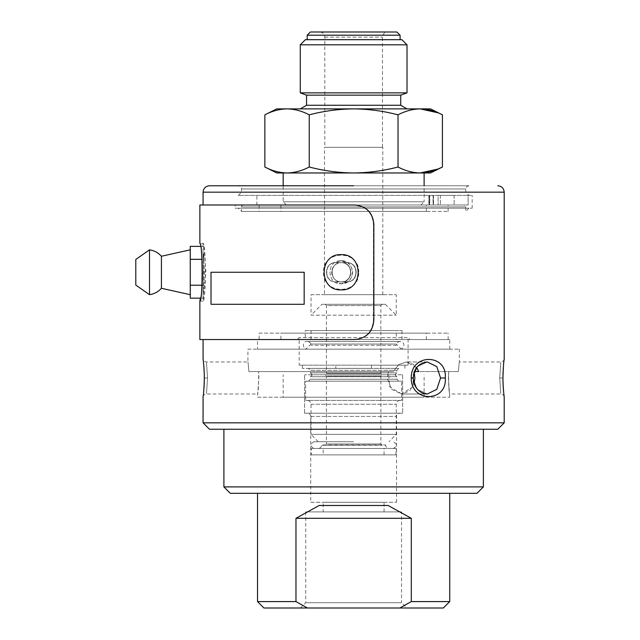 <?xml version="1.0" encoding="UTF-8"?>
<svg xmlns="http://www.w3.org/2000/svg" width="640" height="640" viewBox="0 0 640 640"><rect width="100%" height="100%" fill="white"/><g stroke="black" fill="none" stroke-linecap="round" stroke-linejoin="round"><path stroke-width="0.48" stroke-dasharray="3.2 2.4" d="M324.488 294.688L382.792 294.688L324.488 294.688L324.488 147.328L382.792 147.328L324.488 147.328M311.032 294.688L396.248 294.688L311.032 294.688L311.032 315.192L396.248 315.192L311.032 315.192L321.92 304.304L385.352 304.304L321.92 304.304M324.808 147.328L382.472 147.328L324.808 147.328L324.808 37.128C324.48 34.032 322.768 32.328 319.68 32L387.592 32L319.68 32M385.352 304.304L396.248 315.192L396.248 294.688M325.128 304.304L382.152 304.304L325.128 304.304L326.408 305.584L380.864 305.584L326.408 305.584L326.408 373.496L380.864 373.496L326.408 373.496L325.128 374.784L382.152 374.784L325.128 374.784L326.408 376.064L380.864 376.064L326.408 376.064L326.408 443.976L380.864 443.976L326.408 443.976L325.128 445.256L382.152 445.256L325.128 445.256M310.392 32L396.888 32M307.184 35.2L400.088 35.2M307.184 39.688L400.088 39.688L307.184 39.688M382.152 304.304L380.864 305.584L380.864 373.496L382.152 374.784L380.864 376.064L380.864 443.976L382.152 445.256M305.392 39.688L401.88 39.688M300.264 44.816L407.008 44.816M300.264 92.864L407.008 92.864M306.544 95.152L400.728 95.152M321.92 445.256L385.68 444.936L321.6 444.936C321.472 447.056 320.352 448.232 318.24 448.464M306.544 105.264L400.728 105.264M407.008 108.888L300.264 108.888L407.008 108.888M353.64 448.464L314.072 448.464L353.64 448.464M276.752 108.888L430.52 108.888M323.2 448.464L384.072 448.464L323.2 448.464L323.2 454.872L384.072 454.872L323.2 454.872M420.224 108.888C412.704 109.032 405.304 111.016 398.024 114.832C383.48 111.016 368.68 109.032 353.64 108.888C338.592 109.032 323.8 111.016 309.248 114.832C301.976 111.016 294.576 109.032 287.056 108.888C279.528 109.032 272.136 111.016 264.856 114.832M442.416 114.832L438.032 112.808M398.024 114.832L398.024 167.008C405.304 170.824 412.704 172.808 420.224 172.96L430.52 172.96M264.856 167.008C272.136 170.824 279.528 172.808 287.056 172.96C294.576 172.808 301.976 170.824 309.248 167.008C323.8 170.824 338.592 172.808 353.64 172.96C368.68 172.808 383.48 170.824 398.024 167.008M309.248 167.008L309.248 114.832M311.352 454.872L395.928 454.872L311.352 454.872L311.352 448.464L395.928 448.464L311.352 448.464M276.752 172.96L424.112 172.96M308.464 368.376L398.808 368.376L308.464 368.376L310.392 370.296L396.888 370.296L310.392 370.296L310.392 372.856L396.888 372.856L310.392 372.856L312.312 374.784L394.96 374.784L396.888 372.856L396.888 370.296L398.808 368.376M371.472 368.376L302.384 368.376L371.472 368.376L371.472 365.168L335.8 365.168L335.8 368.376L335.8 365.168L302.384 365.168L371.472 365.168L371.472 368.376M420.912 204.992L286.36 204.992L420.912 204.992L424.112 201.792L283.16 201.792L424.112 201.792L424.112 185.768M353.64 441.736L314.072 441.736L353.64 441.736M371.472 365.168L404.896 365.168L371.472 365.168M286.36 204.992L283.16 201.792L283.16 185.768M408.096 365.168L299.176 365.168L408.096 365.168L408.096 337.616L299.176 337.616L408.096 337.616L410.024 339.544M280.92 204.992L426.36 204.992L280.92 204.992L280.92 211.4L426.36 211.4L280.92 211.4M135.792 285.08L135.792 259.456M323.2 502.28L384.072 502.28L323.2 502.28L323.2 511.896L384.072 511.896L323.2 511.896M398.808 381.184L396.888 379.264L396.888 376.704L394.96 374.784L312.312 374.784L310.392 376.704L396.888 376.704L310.392 376.704L310.392 379.264L396.888 379.264L310.392 379.264L308.464 381.184L398.808 381.184L308.464 381.184M401.528 511.896L305.744 511.896L401.528 511.896L401.528 602.712L305.744 602.712L401.528 602.712L406.816 608L300.456 608L406.816 608M149.52 294.688L149.52 249.84M310.712 502.28L396.568 502.28L310.712 502.28L310.712 416.424C310.504 414.496 309.44 413.424 307.504 413.224L399.768 413.224L307.504 413.224M318.24 441.736L311.032 434.368L396.248 434.368L311.032 434.368L311.032 404.256C310.784 401.936 309.504 400.656 307.184 400.408L400.088 400.408L307.184 400.408M353.64 339.544L297.256 339.544L353.64 339.544M259.136 211.4L448.144 211.4L259.136 211.4L259.136 204.992L438.176 204.992L259.136 204.992M353.64 211.4L241.512 211.4L353.64 211.4M161.424 288.288L161.424 256.248M280.92 339.544L426.36 339.544L280.92 339.544L280.92 333.136L426.36 333.136L280.92 333.136M438.176 204.992L454.128 204.992L438.176 204.992M444.92 204.992L460.088 204.992C465.088 204.992 465.088 204.992 460.088 204.992C465.088 204.992 465.088 204.992 460.088 204.992L235.104 204.992L468.128 204.992L468.128 195.384L238.312 195.384L468.968 195.384L465.032 195.384L468.128 195.384L468.128 204.992L444.92 204.992M353.64 204.992L243.432 204.992L353.64 204.992M238.312 208.192L468.968 208.192L238.312 208.192L241.512 211.4L241.512 206.912L465.76 206.912L241.512 206.912C241.12 206.304 241.76 205.656 243.432 204.992M190.256 246.376L190.256 298.16M429.768 204.992L433.064 204.992L433.064 195.384L433.064 204.992L429.768 204.992L429.768 195.384L429.768 204.992M431.6 204.992L429.08 204.992L429.08 195.384L429.08 204.992L433.504 204.992L256.888 204.992L431.6 204.992M441.592 204.992L454.128 204.992L441.592 204.992M235.104 208.192L472.168 208.192L235.104 208.192L235.104 204.992M307.432 608L399.84 608L411.304 601.592L411.304 518.304L388.144 505.488L319.136 505.488L388.144 505.488L319.136 505.488L295.976 518.304L295.976 601.592L307.432 608L263.936 608M443.336 608L399.84 608M304.624 413.224L402.648 413.224L304.624 413.224L304.624 374.784L304.624 413.224M305.584 381.184L401.688 381.184L305.584 381.184L305.584 400.408L305.584 381.184M401.688 400.408L305.584 400.408L401.688 400.408L401.688 381.184L401.688 400.408M259.136 333.136L448.144 333.136L259.136 333.136L259.136 339.544L448.144 339.544L259.136 339.544M438.112 195.384L454.128 195.384L438.112 195.384L454.128 195.384L438.112 195.384L438.112 204.992L438.112 195.384M454.128 195.384L454.128 204.992L454.128 195.384M468.128 195.384L472.168 195.384L468.128 195.384M449.744 601.592L411.304 601.592M295.976 601.592L257.528 601.592M411.304 518.304L295.976 518.304M202.04 285.216L203.072 285.216L203.072 298.16L203.072 259.32L203.072 285.216L190.256 285.216M190.256 259.32L202.04 259.32M203.072 253.048L203.072 291.488L203.072 253.048L203.872 253.048L203.872 260.912L203.872 253.048L203.072 252.248L203.072 243.432L204.456 251.88L205.856 272.24L203.072 301.096C206.088 302.888 206.096 241.68 203.072 243.432L199.864 243.432C201.224 241.736 204.496 286.8 200.392 298.16L203.072 298.16M200.392 246.376L203.072 246.376L203.072 259.32L203.072 246.376M402.648 374.784L402.648 413.224L402.648 374.784L304.624 374.784L402.648 374.784M449.744 493.312L257.528 493.312L449.744 493.312M358.696 272.264C359.784 249.56 322.504 249.512 323.576 272.264C322.488 294.976 359.76 295.024 358.696 272.264M413.544 374.784L414.64 374.784M257.528 339.544L449.744 339.544L257.528 339.544L257.528 349.152L449.744 349.152L257.528 349.152M461.944 192.176L241.512 192.176L461.944 192.176M476.976 493.312L230.304 493.312M203.872 260.912C202.864 249.544 202.864 249.544 203.872 260.912C202.864 249.544 202.864 249.544 203.872 260.912L204.304 272.264L203.872 283.624C202.864 294.992 202.864 294.992 203.872 283.624C202.864 294.992 202.864 294.992 203.872 283.624L203.872 260.912M341.288 262.656C355.056 263.088 352.04 283.664 341.288 281.88C352.584 283.296 354.584 262.688 341.288 262.656L341.4 262.656C329.08 262.056 329.048 282.464 341.4 281.88C353.768 282.48 353.8 262.064 341.4 262.656C353.768 262.064 353.792 282.464 341.4 281.88C329.072 282.472 329.056 262.072 341.4 262.656L335.976 262.656C323.696 262.056 323.672 282.472 335.976 281.88C323.696 282.48 323.672 262.064 335.976 262.656L346.832 262.656L335.904 262.656L341.136 260.736C348.08 261.456 351.912 265.296 352.632 272.264C351.912 279.232 348.08 283.08 341.136 283.8C355.96 284.448 355.96 260.08 341.136 260.736C326.312 260.08 326.304 284.448 341.136 283.8L335.904 281.88L346.376 281.88L341.136 283.8L346.832 281.88C359.24 282.48 359.264 262.064 346.832 262.656C359.24 262.056 359.264 282.472 346.832 281.88L341.288 281.88A9.608 9.576 90 0 0 350.872 272.264A9.608 9.576 90 0 0 341.288 262.656L346.376 262.656L341.136 260.736L335.712 262.656L341.288 262.656A9.608 9.576 90 0 0 331.712 272.264A9.608 9.576 90 0 0 341.288 281.88A9.608 9.576 90 0 1 331.712 272.264A9.608 9.576 90 0 1 341.288 262.656A9.608 9.576 90 0 1 350.872 272.264A9.608 9.576 90 0 1 341.288 281.88L335.712 281.88C323.432 282.48 323.408 262.064 335.712 262.656C323.432 262.056 323.408 282.472 335.712 281.88L341.4 281.88L335.712 281.88L341.136 283.8C326.312 284.448 326.304 260.08 341.136 260.736L346.376 262.656L341.4 262.656M283.16 397.208L424.112 397.208L283.16 397.208L283.16 374.784M238.312 195.384L241.512 192.176L241.512 188.976C241.312 187.04 240.24 185.976 238.312 185.768L468.968 185.768L238.312 185.768M483.384 486.904L223.896 486.904M211.016 304.304L211.016 272.264L304.184 272.264L211.016 272.264L211.08 304.304L211.08 272.264L304.184 272.264L304.184 304.304L211.016 304.304M304.168 272.264L304.168 304.304M458.328 371.576L413.84 371.576L458.328 371.576C459.584 358.984 459.584 358.984 458.328 371.576C459.584 358.984 459.584 358.984 458.328 371.576M388.416 371.576L248.944 371.576L393.272 371.576L248.944 371.576L388.416 371.576L389.624 386.768L401.688 394L391.552 389.312L387.144 377.984L388.416 371.576M257.528 397.208L449.744 397.208L257.528 397.208L258.872 377.984L258.656 371.576C258.752 384.28 258.376 391.76 257.528 394C258.376 391.776 258.752 384.304 258.656 371.576M247.92 349.152L459.352 349.152L247.92 349.152L247.92 361.968L206.272 361.968C204.176 361.352 203.112 360.424 203.096 359.176M483.384 429.24L223.896 429.24L483.384 429.24M248.944 371.576C247.688 358.984 247.688 358.984 248.944 371.576C247.688 358.984 247.688 358.984 248.944 371.576M204.36 377.984L207.536 377.984C206.16 398.672 206.16 398.672 207.536 377.984C206.16 398.672 206.16 398.672 207.536 377.984C206.16 357.296 206.16 357.296 207.536 377.984C206.16 357.296 206.16 357.296 207.536 377.984L204.36 377.984C202.968 353.264 202.968 353.264 204.36 377.984L204.288 381.376M199.864 301.096L203.072 301.096L203.072 292.288L203.872 291.488L203.072 291.488M346.832 262.656L346.568 262.656C358.984 262.056 359 282.472 346.568 281.88C358.984 282.48 359 262.064 346.568 262.656L346.832 262.656M414.472 371.576L414.136 372.504L413.84 371.576L412.824 386.768L401.688 394L409.432 391.104L414.136 383.464M448.616 371.576C448.52 384.28 448.896 391.76 449.744 394C448.896 391.776 448.52 384.304 448.616 371.576L448.4 377.984L449.744 397.208M413.72 373.936L413.248 377.984L412.816 377.984L413.248 377.984C413.544 384.304 415.864 392.184 427.32 394L436.792 389.336L440.56 377.984L436.792 366.632L427.32 361.968L417.216 366.632L412.816 377.984L417.216 389.336L427.32 394L417.216 389.336L412.816 377.984L417.216 366.632L427.32 361.968L417.88 366.256L416.712 367.616L406.496 361.968L398.712 364.584L393.272 371.576L398.704 364.592L406.496 361.968L413.92 364.584L418.696 371.576M353.64 185.768L209.48 185.768L353.64 185.768M203.072 339.544L354.64 339.544C366.32 338.44 372.72 332.032 373.848 320.32L373.848 224.216C372.744 212.528 366.344 206.12 354.64 204.992L199.864 204.992M354.216 204.992L203.072 204.992L354.216 204.992C365.896 206.096 372.296 212.504 373.432 224.216L373.432 320.32C372.328 332.008 365.92 338.416 354.216 339.544C365.896 338.44 372.296 332.032 373.432 320.32L373.432 224.216C372.328 212.528 365.92 206.12 354.216 204.992M497.8 429.24L209.48 429.24M203.072 397.208L204.168 385.4M204.184 385.08L204.36 378.144M499.744 377.984C501.112 398.672 501.112 398.672 499.744 377.984C501.112 398.672 501.112 398.672 499.744 377.984C501.112 357.296 501.112 357.296 499.744 377.984C501.112 357.296 501.112 357.296 499.744 377.984L502.92 377.984C504.312 402.704 504.312 402.704 502.92 377.984C504.312 353.264 504.312 353.264 502.92 377.984L499.744 377.984M427.32 361.968L406.496 361.968L427.32 361.968M504.208 422.832L203.072 422.832M411.272 377.984C410.68 402.704 447.264 402.704 445.288 377.984C447.264 353.272 410.68 353.264 411.272 377.984L412.816 377.984M353.64 349.152L307.184 349.152L353.64 349.152M401.368 349.152L305.904 349.152L401.368 349.152L396.248 344.024L311.032 344.024L396.248 344.024L396.248 345.312L311.032 345.312L396.248 345.312C396.448 343 397.728 341.72 400.088 341.464L307.184 341.464C302.544 340.84 301.904 348.888 307.184 349.152L353.752 349.152M396.248 339.544L311.032 339.544L396.248 339.544L396.248 330.568L311.032 330.568L396.248 330.568M305.264 339.544L402.008 339.544L305.264 339.544L305.264 330.568L402.008 330.568L305.264 330.568M324.808 37.128L382.472 37.128L324.808 37.128M310.712 416.424L396.568 416.424L310.712 416.424M311.032 404.256L396.248 404.256L311.032 404.256M440.36 195.384L440.36 204.992L440.36 195.384M433.232 204.992L433.232 195.384L433.232 204.992M429.544 204.992L429.544 195.384L429.544 204.992M241.512 188.976L465.76 188.976L241.512 188.976M203.072 192.176L504.208 192.176M373.432 224.216L373.848 224.216L373.432 224.216M373.432 320.32L373.848 320.32L373.432 320.32M502.984 374.592L502.92 377.984M445.288 377.984L440.56 377.984M382.792 294.688L382.792 147.328M382.472 147.328L382.472 37.128C382.784 34.024 384.488 32.312 387.592 32M385.352 445.256L385.68 444.936C385.808 447.056 386.928 448.232 389.04 448.464M384.072 454.872L384.072 448.464M395.928 454.872L395.928 448.464M314.072 441.736C309.824 443.976 309.824 446.224 314.072 448.464M393.2 448.464C397.448 446.224 397.448 443.976 393.2 441.736M302.384 365.168L302.384 368.376M404.896 365.168L404.896 368.376M384.072 511.896L384.072 502.28M400.088 400.408C397.76 400.648 396.48 401.928 396.248 404.256L396.248 434.368L389.04 441.736M297.256 339.544L299.176 337.616L299.176 365.168M426.36 211.4L426.36 204.992M468.968 208.192L465.76 211.4L465.76 206.912C466.152 206.304 465.512 205.656 463.84 204.992M305.744 511.896L305.744 602.712L300.456 608M396.568 502.28L396.568 416.424C396.392 414.872 397.464 413.8 399.768 413.224M448.144 211.4L448.144 204.992M426.36 339.544L426.36 333.136M428.88 195.384L428.88 204.992L428.88 195.384M433.504 195.384L433.504 204.992L433.504 195.384M256.888 204.992L256.888 195.384M472.168 208.192L472.168 195.384M448.144 339.544L448.144 333.136M468.968 185.768C466.384 186.648 465.312 187.712 465.76 188.976L465.76 192.176L468.968 195.384M424.112 397.208L424.112 374.784M449.744 349.152L449.744 339.544M203.096 396.792C203.112 395.544 204.176 394.616 206.272 394L257.528 394M504.176 359.176C504.16 360.424 503.096 361.352 501 361.968L459.352 361.968L459.352 349.152M204.176 384.52L204.12 385.776M204 387.72L203.184 396.12M203.608 363.64L203.776 365.352M203.992 368.136L204.12 370.192M204.176 371.448L204.288 374.608M504.176 396.792C504.16 395.544 503.104 394.616 501 394L449.744 394M427.32 394L401.688 394L427.32 394M503.664 392.328L503.504 390.616M503.288 387.832L503.16 385.776M503.096 384.52L502.984 381.36M503.096 371.448L503.16 370.192M503.28 368.248L504.096 359.848M400.088 349.152C403.936 349.512 406.352 342.528 400.088 341.464L307.184 341.464C309.544 341.72 310.824 343 311.032 345.312L311.032 344.024L305.904 349.152M311.032 330.568L311.032 339.544M402.008 339.544L402.008 330.568"/><path stroke-width="0.96" d="M396.888 32L310.392 32L307.184 35.2L400.088 35.2L396.888 32M307.184 39.688L307.184 35.2M407.008 44.816L401.88 39.688L305.392 39.688L300.264 44.816L300.264 92.864L407.008 92.864L407.008 44.816L300.264 44.816M306.544 95.152L306.544 105.264L400.728 105.264L400.728 95.152L306.544 95.152L300.264 92.864M400.728 105.264L407.008 108.888M442.416 114.832L430.52 108.888L276.752 108.888L264.856 114.832C272.136 111.016 279.528 109.032 287.056 108.888C294.576 109.032 301.976 111.016 309.248 114.832C323.8 111.016 338.592 109.032 353.64 108.888C368.68 109.032 383.48 111.016 398.024 114.832C405.304 111.016 412.704 109.032 420.224 108.888C427.744 109.032 435.144 111.016 442.416 114.832L442.416 167.008C435.144 170.824 427.744 172.808 420.224 172.96L438.032 169.032L442.416 167.008L430.52 172.96L420.224 172.96C412.704 172.808 405.304 170.824 398.024 167.008C383.48 170.824 368.68 172.808 353.64 172.96C338.592 172.808 323.8 170.824 309.248 167.008C301.976 170.824 294.576 172.808 287.056 172.96C279.528 172.808 272.136 170.824 264.856 167.008L264.856 114.832M438.032 112.808L420.224 108.888M398.024 114.832L398.024 167.008M309.248 114.832L309.248 167.008M424.112 185.768L424.112 172.96L276.752 172.96L264.856 167.008M149.52 249.84L135.792 259.456L135.792 285.08L149.52 294.688L149.52 249.84C154.264 250.536 158.232 252.672 161.424 256.248L161.424 288.288C158.232 291.856 154.264 293.992 149.52 294.688M257.528 493.312L257.528 601.592L263.936 608L307.432 608L295.976 601.592L295.976 518.304L411.304 518.304L411.304 601.592L449.744 601.592L449.744 493.312M411.304 601.592L399.84 608L443.336 608L449.744 601.592M399.84 608L307.432 608M203.608 363.64L203.072 358.76L203.072 339.544L199.864 339.544L354.64 339.544C366.344 338.408 372.744 332.008 373.848 320.32L373.848 224.216C372.72 212.504 366.32 206.096 354.64 204.992L199.864 204.992L199.864 243.432C202.824 241.648 202.832 302.856 199.864 301.096L200.392 298.16L190.256 298.16L190.256 246.376L200.392 246.376M257.528 601.592L295.976 601.592M295.976 518.304L319.136 505.488L388.144 505.488L411.304 518.304M190.256 285.216L202.04 285.216M202.04 259.32L190.256 259.32M414.64 374.784L413.544 374.784M230.304 493.312L476.976 493.312L483.384 486.904L223.896 486.904L230.304 493.312M341.136 289.888C318.504 290.976 318.456 253.576 341.136 254.648C363.768 253.56 363.816 290.96 341.136 289.888M304.168 272.264L304.168 304.304L211.016 304.304L211.016 272.264L304.184 272.264L304.168 304.304M418.696 371.576L414.472 371.576L418.696 371.576L416.712 367.616L414.472 371.576M483.384 429.24L483.384 486.904M414.136 383.464L414.888 377.984L414.136 372.504L413.72 373.936M353.64 185.768L209.48 185.768L353.64 185.768M209.48 429.24L497.8 429.24L504.208 422.832L203.072 422.832L209.48 429.24M204.36 377.984C202.968 402.704 202.968 402.704 204.36 377.984C202.968 353.264 202.968 353.264 204.36 377.984L204.36 378.144M440.56 377.984L436.792 389.336L427.32 394C423.872 393.976 420.72 392.544 417.88 389.712C414.88 386.512 413.336 382.6 413.248 377.984C413.544 371.664 415.864 363.784 427.32 361.968L436.792 366.632L440.56 377.984L445.288 377.984C447.264 402.696 410.68 402.704 411.272 377.984C410.68 353.272 447.264 353.264 445.288 377.984M502.92 377.984C504.312 402.704 504.312 402.704 502.92 377.984C504.312 353.264 504.312 353.264 502.92 377.984L502.92 377.984M209.48 185.768C205.592 186.16 203.456 188.296 203.072 192.176L504.208 192.176L504.208 358.76C504.528 358.92 503.432 358.888 502.944 377.984C502.936 388.432 504.272 397.576 504.176 396.792L504.096 396.384M503.664 392.328L504.208 397.208L504.208 422.832M412.816 377.984L411.272 377.984M400.088 39.688L400.088 35.2M400.728 95.152L407.008 92.864M306.544 105.264L300.264 108.888M283.16 172.96L283.16 185.768M161.424 288.288L190.256 294.688M161.424 256.248L190.256 249.84M223.896 429.24L223.896 486.904M204.288 381.376L204.176 384.52M204.12 385.776L204 387.72M203.072 422.832L203.072 397.208C202.752 397.048 203.848 397.08 204.328 377.984C204.336 367.536 203 358.392 203.096 359.176L203.176 359.584M203.776 365.352L203.976 367.992M204.12 370.192L204.176 371.448M204.288 374.608L204.328 377.984M199.864 301.096L199.864 339.544M504.208 192.176C503.816 188.296 501.68 186.16 497.8 185.768M503.504 390.616L503.296 387.984M503.16 385.776L503.096 384.52M502.984 381.36L502.944 377.984M502.984 374.592L503.096 371.448M503.16 370.192L503.28 368.232M203.072 192.176L203.072 204.992"/></g></svg>
